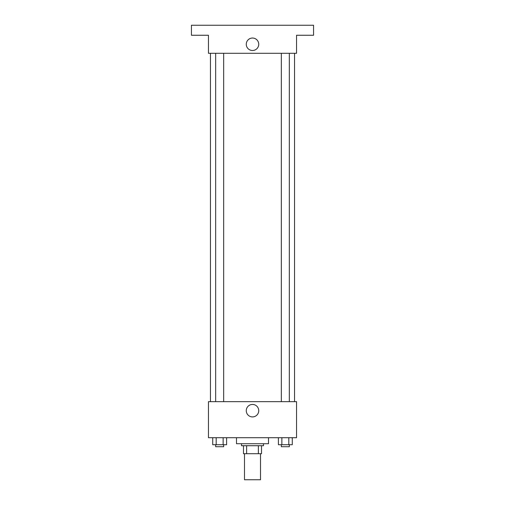 <?xml version="1.0" encoding="UTF-8"?>
<svg xmlns="http://www.w3.org/2000/svg" width="505" height="505" viewBox="0 0 505 505"><rect width="100%" height="100%" fill="white"/><g stroke="black" fill="none" stroke-linecap="round" stroke-linejoin="round"><path stroke-width="0.76" d="M244.489 453.724L244.489 479.75L260.511 479.75L260.511 453.724M258.377 445.713L258.377 453.724L243.492 453.724L243.492 445.713M258.377 453.724L261.508 453.724L261.508 445.713L261.508 453.724M263.509 443.712L263.509 445.713L241.491 445.713L241.491 443.712M246.623 445.713L246.623 453.724M236.485 437.702L236.485 443.712L268.515 443.712L268.515 437.702M296.549 437.702L208.451 437.702L208.451 401.664L296.549 401.664L296.549 437.702M258.737 410.672A6.237 6.237 0 0 1 249.382 416.076A6.237 6.237 0 0 1 249.382 405.275A6.237 6.237 0 0 1 258.737 410.672M294.548 53.284L294.548 401.664M281.329 401.664L281.329 53.284M223.671 53.284L223.671 401.664M296.549 53.284L208.451 53.284L208.451 35.262L191.433 35.262L191.433 25.25L313.567 25.25L313.567 35.262L296.549 35.262L296.549 53.284M258.737 44.27A6.237 6.237 0 0 1 249.382 49.667A6.237 6.237 0 0 1 249.382 38.872A6.237 6.237 0 0 1 258.737 44.27M292.275 437.702L292.275 444.709L278.4 444.709L278.4 437.702M288.803 437.702L288.803 444.709M281.866 437.702L281.866 444.709M289.34 444.709L289.34 446.717L281.329 446.717L281.329 444.709M226.6 437.702L226.6 444.709L212.725 444.709L212.725 437.702M223.134 437.702L223.134 444.709M216.197 437.702L216.197 444.709M223.671 444.709L223.671 446.717L215.66 446.717L215.66 444.709M210.452 53.284L210.452 401.664M289.34 401.664L289.34 53.284M215.66 53.284L215.66 401.664"/></g></svg>
